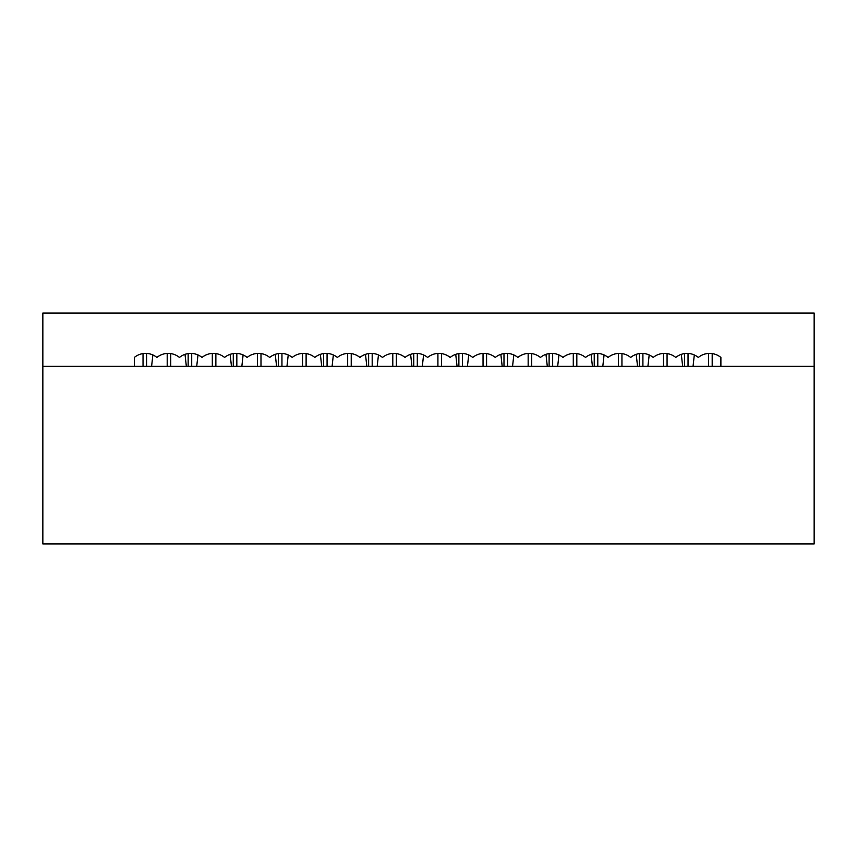 <?xml version="1.0" encoding="UTF-8"?>
<svg xmlns="http://www.w3.org/2000/svg" width="857" height="857" viewBox="0 0 857 857"><rect width="100%" height="100%" fill="white"/><g stroke="black" fill="none" stroke-linecap="round" stroke-linejoin="round"><path stroke-width="1.29" d="M143.033 366.325L143.033 353.587A17.761 17.761 0 0 1 146.59 353.427L146.59 366.325M167.201 353.427L167.201 366.325M151.603 366.325L152.867 354.948M185.016 354.348L186.344 366.325M170.747 366.325L170.747 353.587M212.311 353.427L212.311 366.325M196.724 366.325L197.988 354.948M230.126 354.348L231.465 366.325M215.868 366.325L215.868 353.587M257.432 353.427L257.432 366.325M241.845 366.325L243.109 354.948M275.247 354.348L276.586 366.325M260.989 366.325L260.989 353.587M302.553 353.427L302.553 366.325M286.966 366.325L288.231 354.948M320.368 354.348L321.696 366.325M306.11 366.325L306.11 353.587M347.674 353.427L347.674 366.325M332.088 366.325L333.352 354.948M365.489 354.348L366.817 366.325M351.231 366.325L351.231 353.587M188.154 366.325L188.154 353.587M191.711 353.427L191.711 366.325M233.275 366.325L233.275 353.587M236.832 353.427L236.832 366.325M278.396 366.325L278.396 353.587M281.953 353.427L281.953 366.325M323.517 366.325L323.517 353.587M327.074 353.427L327.074 366.325M392.795 353.427L392.795 366.325M377.198 366.325L378.462 354.948M410.61 354.348L411.938 366.325M396.352 366.325L396.352 353.587M368.639 366.325L368.639 353.587M372.184 353.427L372.184 366.325M437.916 353.427L437.916 366.325M422.319 366.325L423.583 354.948M455.731 354.348L457.06 366.325M441.473 366.325L441.473 353.587M413.76 366.325L413.76 353.587M417.305 353.427L417.305 366.325M483.037 353.427L483.037 366.325M467.44 366.325L468.704 354.948M500.852 354.348L502.181 366.325M486.583 366.325L486.583 353.587M458.881 366.325L458.881 353.587M462.426 353.427L462.426 366.325M528.158 353.427L528.158 366.325M512.561 366.325L513.825 354.948M545.973 354.348L547.302 366.325M531.704 366.325L531.704 353.587M503.991 366.325L503.991 353.587M507.548 353.427L507.548 366.325M573.279 353.427L573.279 366.325M557.682 366.325L558.946 354.948M591.084 354.348L592.423 366.325M576.825 366.325L576.825 353.587M549.112 366.325L549.112 353.587M552.669 353.427L552.669 366.325M618.39 353.427L618.39 366.325M602.803 366.325L604.067 354.948M636.205 354.348L637.544 366.325M621.946 366.325L621.946 353.587M594.233 366.325L594.233 353.587M597.79 353.427L597.79 366.325M663.511 353.427L663.511 366.325M647.924 366.325L649.188 354.948M681.326 354.348L682.654 366.325M667.067 366.325L667.067 353.587M639.354 366.325L639.354 353.587M642.911 353.427L642.911 366.325M712.188 366.325L712.188 353.587A17.761 17.761 0 0 0 708.632 353.427L708.632 366.325M693.045 366.325L694.309 354.948M684.475 366.325L684.475 353.587M688.032 353.427L688.032 366.325M42.85 366.325L42.85 543.959L814.15 543.959L814.15 366.325L42.85 366.325L42.85 313.041L814.15 313.041L814.15 366.325L720.887 366.325L720.887 357.444A17.761 17.761 0 0 0 698.326 357.444A17.761 17.761 0 0 0 675.766 357.444A17.761 17.761 0 0 0 653.216 357.444A17.761 17.761 0 0 0 630.656 357.444A17.761 17.761 0 0 0 608.095 357.444A17.761 17.761 0 0 0 585.535 357.444A17.761 17.761 0 0 0 562.974 357.444A17.761 17.761 0 0 0 540.413 357.444A17.761 17.761 0 0 0 517.853 357.444A17.761 17.761 0 0 0 495.292 357.444A17.761 17.761 0 0 0 472.732 357.444A17.761 17.761 0 0 0 450.171 357.444A17.761 17.761 0 0 0 427.611 357.444A17.761 17.761 0 0 0 405.05 357.444A17.761 17.761 0 0 0 382.49 357.444A17.761 17.761 0 0 0 359.929 357.444A17.761 17.761 0 0 0 337.369 357.444A17.761 17.761 0 0 0 314.808 357.444A17.761 17.761 0 0 0 292.248 357.444A17.761 17.761 0 0 0 269.687 357.444A17.761 17.761 0 0 0 247.137 357.444A17.761 17.761 0 0 0 224.577 357.444A17.761 17.761 0 0 0 202.016 357.444A17.761 17.761 0 0 0 179.456 357.444A17.761 17.761 0 0 0 156.895 357.444A17.761 17.761 0 0 0 134.335 357.444L134.335 366.325L42.85 366.325"/></g></svg>
